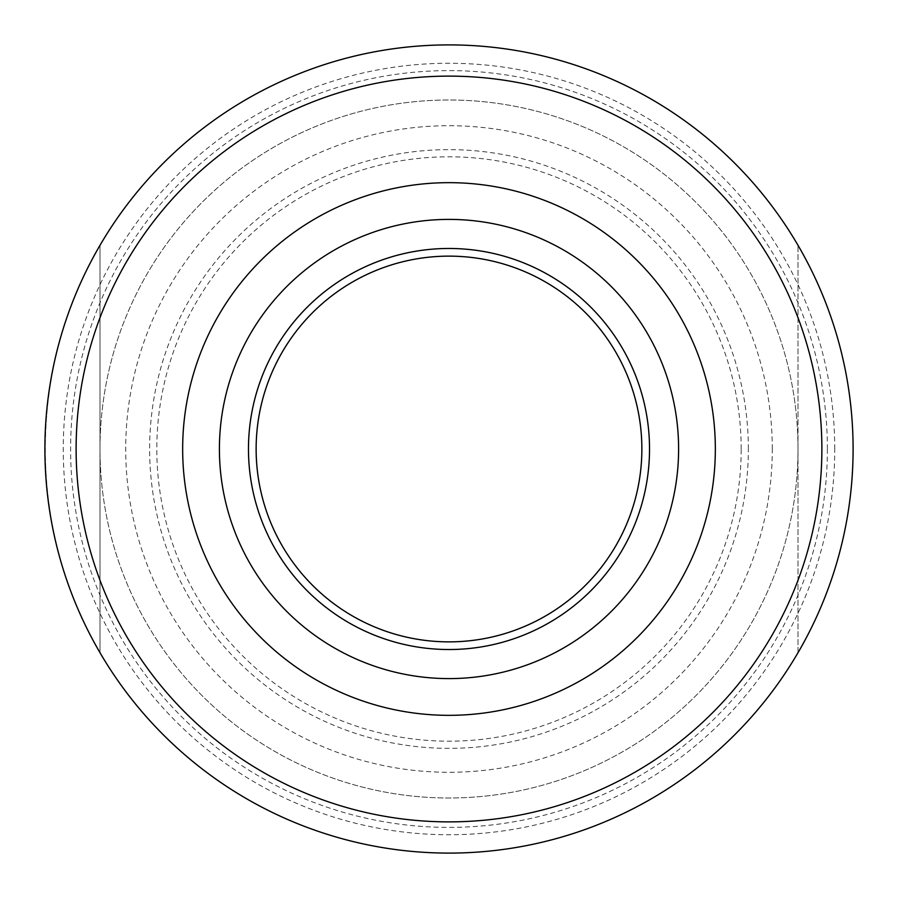 <?xml version="1.0" encoding="UTF-8"?>
<svg xmlns="http://www.w3.org/2000/svg" width="898" height="898" viewBox="0 0 898 898"><rect width="100%" height="100%" fill="white"/><g stroke="black" fill="none" stroke-linecap="round" stroke-linejoin="round"><path stroke-width="0.67" stroke-dasharray="4.49 3.37" d="M248.477 449A200.523 200.523 0 0 1 449 248.477A200.523 200.523 0 0 1 649.523 449A200.523 200.523 0 0 1 449 649.523A200.523 200.523 0 0 1 248.477 449M853.1 449A404.1 404.1 0 0 0 246.95 99.038A404.1 404.1 0 0 0 246.95 798.962A404.1 404.1 0 0 0 853.1 449C852.685 521.76 834.309 589.66 797.996 652.711C834.309 589.66 852.685 521.76 853.1 449C852.685 376.24 834.309 308.34 797.996 245.289C834.309 308.34 852.685 376.24 853.1 449M100.004 245.289C27.097 368.337 27.097 529.663 100.004 652.711C27.097 529.663 27.097 368.337 100.004 245.289L100.004 652.711L100.004 245.289M797.996 449A348.996 348.996 0 0 0 274.507 146.756A348.996 348.996 0 0 0 274.507 751.244A348.996 348.996 0 0 0 797.996 449A348.996 348.996 0 0 0 274.507 146.756A348.996 348.996 0 0 0 274.507 751.244A348.996 348.996 0 0 0 797.996 449A348.996 348.996 0 0 0 274.507 146.756A348.996 348.996 0 0 0 274.507 751.244A348.996 348.996 0 0 0 797.996 449M748.348 449A299.348 299.348 0 0 0 299.326 189.747A299.348 299.348 0 0 0 299.326 708.253A299.348 299.348 0 0 0 748.348 449M772.28 449A323.28 323.28 0 0 0 287.36 169.026A323.28 323.28 0 0 0 287.36 728.974A323.28 323.28 0 0 0 772.28 449M834.736 449A385.736 385.736 0 0 0 256.132 114.944A385.736 385.736 0 0 0 256.132 783.056A385.736 385.736 0 0 0 834.736 449M641.868 449A192.868 192.868 0 0 0 352.566 281.972A192.868 192.868 0 0 0 352.566 616.028A192.868 192.868 0 0 0 641.868 449M678.607 449A229.607 229.607 0 0 0 334.202 250.16A229.607 229.607 0 0 0 334.202 647.84A229.607 229.607 0 0 0 678.607 449M797.996 652.711L797.996 245.289L797.996 652.711M827.384 449A378.384 378.384 0 0 0 259.803 121.309A378.384 378.384 0 0 0 259.803 776.691A378.384 378.384 0 0 0 827.384 449M741.187 449A292.187 292.187 0 0 0 302.907 195.955A292.187 292.187 0 0 0 302.907 702.045A292.187 292.187 0 0 0 741.187 449"/><path stroke-width="1.35" d="M256.132 449A192.868 192.868 0 0 0 449 641.868A192.868 192.868 0 0 0 641.868 449A192.868 192.868 0 0 0 449 256.132A192.868 192.868 0 0 0 256.132 449M853.1 449A404.1 404.1 0 0 0 246.95 99.038A404.1 404.1 0 0 0 246.95 798.962A404.1 404.1 0 0 0 853.1 449M821.872 449A372.872 372.872 0 0 0 262.564 126.079A372.872 372.872 0 0 0 262.564 771.921A372.872 372.872 0 0 0 821.872 449M678.607 449A229.607 229.607 0 0 0 334.202 250.16A229.607 229.607 0 0 0 334.202 647.84A229.607 229.607 0 0 0 678.607 449M649.523 449A200.523 200.523 0 0 0 348.738 275.338A200.523 200.523 0 0 0 348.738 622.662A200.523 200.523 0 0 0 649.523 449M715.336 449A266.336 266.336 0 0 0 315.827 218.349A266.336 266.336 0 0 0 315.827 679.651A266.336 266.336 0 0 0 715.336 449"/></g></svg>
